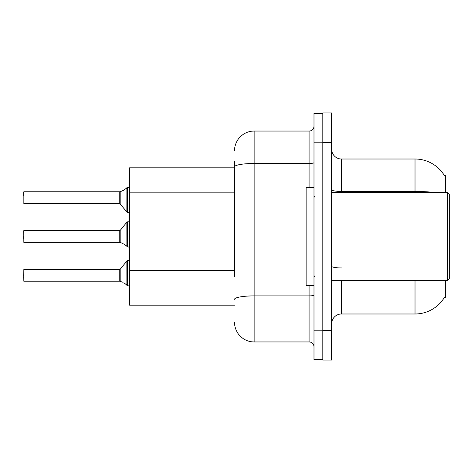 <?xml version="1.0" encoding="UTF-8"?>
<svg xmlns="http://www.w3.org/2000/svg" width="473" height="473" viewBox="0 0 473 473"><rect width="100%" height="100%" fill="white"/><g stroke="black" fill="none" stroke-linecap="round" stroke-linejoin="round"><path stroke-width="0.71" d="M445.424 280.637L445.424 297.316L444.46 297.316L444.638 297.02A34.328 34.328 0 0 1 415.022 313.989A34.328 34.328 0 0 0 444.46 297.316M445.424 192.363L445.424 175.684L444.537 175.808A34.328 34.328 0 0 0 415.022 159.011L341.453 159.011A9.809 9.809 0 0 1 331.644 149.202A9.809 9.809 0 0 0 341.453 159.011L341.453 192.363M234.537 185.777L234.537 161.464L234.537 167.838L129.584 167.838L129.584 305.162L234.537 305.162M331.644 323.798A9.809 9.809 0 0 1 341.453 313.989L415.022 313.989L415.022 280.637M322.817 330.662L322.817 360.089L331.644 360.089L331.644 330.662L322.817 330.662M331.644 142.338L331.644 112.911L322.817 112.911L322.817 142.338L331.644 142.338L331.644 330.662M234.537 277.001L234.537 161.464M313.989 330.172L313.989 359.598L322.817 359.598L322.817 113.402L313.989 113.402L313.989 330.172L322.817 330.172M234.537 150.674A19.618 19.618 0 0 1 254.155 131.056L254.155 341.944L309.082 341.944L309.082 285.544M254.155 131.056L309.082 131.056A4.901 4.901 0 0 0 313.989 126.149M313.989 346.851A4.901 4.901 0 0 0 309.082 341.944M254.155 341.944A19.618 19.618 0 0 1 234.537 322.326M119.858 281.222L123.104 282.357L120.166 281.334L120.16 269.273L119.775 269.456L119.781 281.216A0.491 0.491 180 0 1 119.858 281.222A0.491 0.491 -0 0 0 119.781 281.216L119.775 275.345M23.65 275.345L23.845 269.456L23.845 281.222L23.65 275.345M123.997 282.884L127.621 285.621L127.621 260.629L129.584 260.629M127.621 285.627L129.549 286.124M23.65 277.302L23.845 281.222L119.775 281.222M119.858 242.377L123.104 243.512L120.166 242.495L120.16 230.434L119.775 230.617L119.781 242.371A0.491 0.491 180 0 1 119.858 242.377A0.491 0.491 -0 0 0 119.781 242.371L119.775 236.5M23.65 236.5L23.65 238.457M23.65 230.812L23.845 242.377L119.775 242.377M123.997 244.044L127.621 246.776L127.621 221.79L129.584 221.79M127.621 246.788L129.549 247.278M129.584 212.371L127.621 212.371L127.621 187.373L123.104 190.643L119.858 191.778A0.491 0.491 0 0 1 119.781 191.784A0.491 0.491 180 0 0 119.858 191.778M23.845 191.778L23.845 203.544L23.845 191.778L119.775 191.778L119.775 203.544L119.775 191.778M129.584 186.693L128.875 187.343L129.584 186.693L128.875 187.343L129.584 186.693L128.875 187.343L129.584 186.693L128.875 187.343L129.584 186.693L128.603 187.373L127.621 187.373M119.775 197.655L119.775 203.544L126.859 212.005L126.876 187.633M23.65 195.698L23.65 191.973L23.65 195.698M447.387 192.363L449.35 194.32L449.35 278.68L447.387 280.637L447.387 192.363L331.644 192.363M313.989 187.456L306.143 187.456L306.143 285.544L313.989 285.544M120.166 191.666L123.997 190.116L120.166 191.666L120.16 203.727M123.104 190.643L123.997 190.116M234.537 192.156L129.584 192.156M234.537 270.627L129.584 270.627M341.453 280.637L341.453 313.989M444.537 175.808A34.328 34.328 0 0 0 415.022 159.011L415.022 191.435L341.453 191.435A9.809 1.703 0 0 1 331.644 189.732M433.416 192.363A34.328 5.96 180 0 0 415.022 191.435L415.022 192.363M341.453 267.943A9.809 1.703 0 0 1 331.644 266.24M313.989 295.046A4.901 0.851 0 0 1 309.082 295.897L254.155 295.897A19.618 3.406 180 0 0 234.537 299.303M313.989 142.828L322.817 142.828M234.537 166.886A19.618 3.406 180 0 1 254.155 163.481L309.082 163.481L309.082 131.056M309.082 187.456L309.082 163.481A4.901 0.851 0 0 0 313.989 162.623M120.16 269.273L126.859 260.995L127.621 260.629L126.859 260.995L126.876 285.367M120.16 230.434L126.859 222.15L127.621 221.79L126.859 222.15L126.876 246.522M23.845 269.456L119.775 269.456M23.845 230.617L119.775 230.617M23.845 203.544L119.775 203.544M127.621 212.371L126.859 212.005L127.621 212.371M331.644 280.637L447.387 280.637M314.971 197.265L313.989 196.283M314.971 275.735L313.989 276.717M127.621 260.629L126.859 260.995M127.621 221.79L126.859 222.15"/></g></svg>
